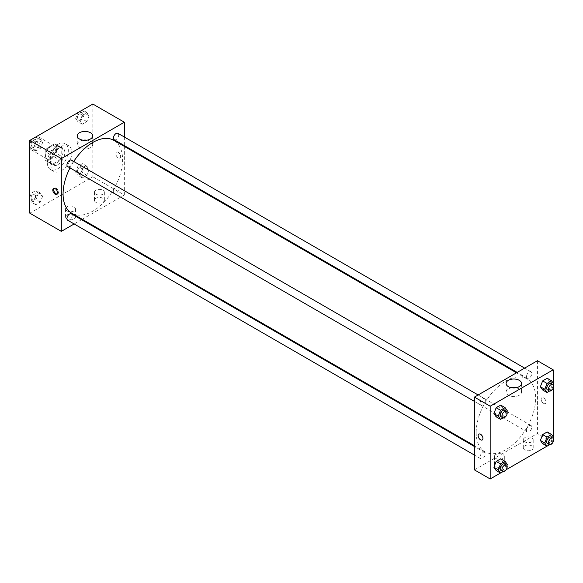 <?xml version="1.0" encoding="UTF-8"?>
<svg xmlns="http://www.w3.org/2000/svg" width="583" height="583" viewBox="0 0 583 583"><rect width="100%" height="100%" fill="white"/><g stroke="black" fill="none" stroke-linecap="round" stroke-linejoin="round"><path stroke-width="0.44" stroke-dasharray="2.92 2.19" d="M29.813 146.479A7.426 4.285 120 0 0 31.351 149.882A7.426 4.285 120 0 0 38.777 145.59A7.426 4.285 120 0 0 38.777 137.02A7.426 4.285 120 0 0 33.056 139.009A7.426 4.285 120 0 0 29.813 146.479M45.569 155.574A7.426 4.285 120 0 0 47.106 158.977A7.426 4.285 120 0 0 54.532 154.684A7.426 4.285 120 0 0 54.532 146.114A7.426 4.285 120 0 0 48.804 148.104A7.426 4.285 120 0 0 45.569 155.574M47.136 148.104L54.503 143.848A9.583 5.531 120 0 1 55.611 144.241A9.583 5.531 120 0 1 56.507 145.007L56.507 153.511A9.583 5.531 120 0 1 54.503 156.987L47.136 161.236A9.583 5.531 120 0 1 46.028 160.842A9.583 5.531 120 0 1 45.131 160.085L45.131 151.573A9.583 5.531 120 0 1 47.136 148.104L52.383 151.135L59.75 146.88L54.503 143.848M54.503 156.987L59.75 160.019L52.383 164.268L47.136 161.236M45.131 160.085L50.378 163.116L50.378 154.604L45.131 151.573M50.378 163.116A9.583 5.531 120 0 0 51.275 163.874A9.583 5.531 120 0 0 52.383 164.268M59.75 160.019A9.583 5.531 120 0 0 61.754 156.543L56.507 153.511M59.75 146.88A9.583 5.531 120 0 1 60.858 147.273A9.583 5.531 120 0 1 61.754 148.038L61.754 156.543M52.383 151.135A9.583 5.531 120 0 0 50.378 154.604M56.07 163.663A9.904 5.713 -60 0 1 51.115 164.151A9.904 5.713 -60 0 1 51.115 152.717A9.904 5.713 -60 0 1 61.018 146.996A9.904 5.713 -60 0 1 62.534 154.932A9.904 5.713 -60 0 1 56.07 163.663M57.819 164.668A9.904 5.713 120 0 0 64.29 155.945A9.904 5.713 120 0 0 62.767 148.009A9.904 5.713 120 0 0 55.137 150.662A9.904 5.713 120 0 0 50.816 160.631A9.904 5.713 120 0 0 52.871 165.164A9.904 5.713 120 0 0 57.819 164.668M61.754 148.038L56.507 145.007M47.318 162.65A14.852 8.577 120 0 0 50.393 169.449A14.852 8.577 120 0 0 65.245 160.872A14.852 8.577 120 0 0 65.245 143.724A14.852 8.577 120 0 0 53.796 147.703A14.852 8.577 120 0 0 47.318 162.65M50.816 164.668A14.852 8.577 120 0 0 53.891 171.468A14.852 8.577 120 0 0 68.743 162.897A14.852 8.577 120 0 0 68.743 145.743A14.852 8.577 120 0 0 57.302 149.722A14.852 8.577 120 0 0 50.816 164.668M92.828 104.036L92.828 176.795L29.813 213.181M42.625 196.245L40.351 202.104L35.803 204.728L33.523 201.492L35.803 195.633L40.351 193.009L42.625 196.245L40.351 202.104L35.803 204.728L33.523 201.492L35.803 195.633L40.351 193.009L42.625 196.245L38.245 193.716L35.971 199.575L31.424 202.206L29.813 199.911M80.017 174.652L82.29 168.793L86.838 166.17L89.112 169.405L86.838 175.264L82.29 177.888L80.017 174.652L82.29 168.793L86.838 166.17L89.112 169.405L86.838 175.264L82.29 177.888L80.017 174.652L75.644 172.123L77.918 166.264L82.465 163.641L84.739 166.876L82.465 172.736L77.918 175.359L75.644 172.123M80.017 120.972L82.29 115.106L86.838 112.483L89.112 115.718L86.838 121.577L82.29 124.201L80.017 120.972L82.29 115.106L86.838 112.483L89.112 115.718L86.838 121.577L82.29 124.201L80.017 120.972L75.644 118.444L77.882 112.657M33.523 147.812L35.803 141.953L40.351 139.322L42.625 142.558L40.351 148.417L35.803 151.048L33.523 147.812L35.803 141.953L40.351 139.322L42.625 142.558L40.351 148.417L35.803 151.048L33.523 147.812L29.813 145.67M118.211 152.287A3.403 1.968 -120 0 0 116.505 152.119A3.403 1.968 -120 0 0 116.505 156.055A3.403 1.968 -120 0 0 119.909 158.015A3.403 1.968 -120 0 0 120.433 155.289A3.403 1.968 -120 0 0 118.211 152.287M124.332 137.02L124.332 145.59M124.332 146.391L124.332 194.992L92.828 176.795M118.203 152.294A3.403 1.968 60 0 1 120.433 155.289A3.403 1.968 60 0 1 119.909 158.015A3.403 1.968 60 0 1 116.505 156.055A3.403 1.968 60 0 1 116.505 152.119A3.403 1.968 60 0 1 118.203 152.294M83.085 140.182A7.71 4.453 0 0 0 79.499 141.356A7.71 4.453 0 0 0 77.24 144.504A7.71 4.453 0 0 0 84.95 148.949A7.71 4.453 0 0 0 92.661 144.504A7.71 4.453 0 0 0 86.816 140.182M57.28 194.044A3.403 1.968 -120 0 0 57.775 193.891A3.403 1.968 -120 0 0 57.775 189.956A3.403 1.968 -120 0 0 54.372 187.996A3.403 1.968 -120 0 0 53.993 188.353M102.892 202.316A4.948 2.857 0 0 0 104.342 200.297A4.948 2.857 0 0 0 99.394 197.433A4.948 2.857 0 0 0 94.439 200.297A4.948 2.857 0 0 0 97.499 202.935A4.948 2.857 0 0 0 102.892 202.316M74.012 218.989A4.948 2.857 0 0 0 75.462 216.971A4.948 2.857 0 0 0 70.507 214.114A4.948 2.857 0 0 0 65.558 216.971A4.948 2.857 0 0 0 68.612 219.609A4.948 2.857 0 0 0 74.012 218.989M124.332 194.992L82.254 219.288M81.554 219.689L74.128 223.974M102.892 194.234A4.948 2.857 180 0 1 97.499 194.853A4.948 2.857 180 0 1 94.439 192.208A4.948 2.857 180 0 1 99.394 189.351A4.948 2.857 180 0 1 104.342 192.208A4.948 2.857 180 0 1 102.892 194.234M74.012 210.908A4.948 2.857 180 0 1 68.612 211.527A4.948 2.857 180 0 1 65.558 208.882A4.948 2.857 180 0 1 70.507 206.025A4.948 2.857 180 0 1 75.462 208.882A4.948 2.857 180 0 1 74.012 210.908M67.723 166.592A3.717 2.143 120 0 0 70.587 165.594A3.717 2.143 120 0 0 72.205 161.863A3.717 2.143 120 0 0 71.439 160.157M113.445 191.734A3.717 2.143 120 0 0 114.217 193.432A3.717 2.143 120 0 0 117.926 191.29A3.717 2.143 120 0 0 117.926 187.005A3.717 2.143 120 0 0 115.07 187.996A3.717 2.143 120 0 0 113.445 191.734M67.723 220.272A3.717 2.143 120 0 0 71.439 218.129A3.717 2.143 120 0 0 71.439 213.844M114.217 139.752A3.717 2.143 120 0 0 117.926 137.61A3.717 2.143 120 0 0 117.926 133.318M71.789 213.24A42.085 24.297 120 0 0 113.867 188.943A42.085 24.297 120 0 0 113.867 140.35M73.728 161.484A42.085 24.297 120 0 0 70.011 167.911M476.173 432.477A42.085 24.297 120 0 0 484.888 451.745A42.085 24.297 120 0 0 526.966 427.448A42.085 24.297 120 0 0 526.966 378.855A42.085 24.297 120 0 0 494.537 390.129A42.085 24.297 120 0 0 476.173 432.477M485.304 400.361A3.717 2.143 -60 0 1 483.686 404.099A3.717 2.143 -60 0 1 480.822 405.09A3.717 2.143 -60 0 1 480.822 400.805A3.717 2.143 -60 0 1 484.539 398.663A3.717 2.143 -60 0 1 485.304 400.361M526.544 430.232A3.717 2.143 120 0 0 527.316 431.937A3.717 2.143 120 0 0 531.026 429.788A3.717 2.143 120 0 0 531.026 425.503A3.717 2.143 120 0 0 528.169 426.501A3.717 2.143 120 0 0 526.544 430.232M480.057 457.079A3.717 2.143 120 0 0 480.822 458.777A3.717 2.143 120 0 0 484.539 456.635A3.717 2.143 120 0 0 484.539 452.342A3.717 2.143 120 0 0 481.675 453.341A3.717 2.143 120 0 0 480.057 457.079M526.544 376.552A3.717 2.143 120 0 0 527.316 378.25A3.717 2.143 120 0 0 531.026 376.108A3.717 2.143 120 0 0 531.026 371.823A3.717 2.143 120 0 0 528.169 372.814A3.717 2.143 120 0 0 526.544 376.552M474.416 469.869L537.431 433.49L553.187 442.584M537.431 360.724L537.431 433.49M531.747 445.871A4.948 2.857 0 0 0 526.347 445.252A4.948 2.857 0 0 0 523.294 447.89A4.948 2.857 0 0 0 526.347 450.528A4.948 2.857 0 0 0 531.747 449.908A4.948 2.857 0 0 0 533.197 447.89A4.948 2.857 0 0 0 531.747 445.871M495.863 466.589A4.948 2.857 0 0 0 502.867 466.589A4.948 2.857 0 0 0 504.317 464.564A4.948 2.857 0 0 0 499.361 461.707A4.948 2.857 0 0 0 494.413 464.564A4.948 2.857 0 0 0 494.624 465.387A4.948 2.857 0 0 0 495.863 466.589M500.484 473.01L506.088 469.774M546.978 446.17L552.582 442.934M502.983 408.348L500.71 405.112L502.983 408.348L500.71 414.207L502.983 408.348L507.356 410.877M496.162 416.83L500.71 414.207L496.162 416.83M549.477 381.508L547.197 378.272L549.477 381.508L547.197 387.367L549.477 381.508L553.85 384.029M542.649 389.991L547.197 387.367L542.649 389.991M549.477 435.188L547.197 431.952L549.477 435.188L547.197 441.047L549.477 435.188L553.85 437.716M542.649 443.678L547.197 441.047L542.649 443.678M553.187 383.089L553.187 388.198M553.187 436.776L553.187 441.885M502.983 462.028L500.71 458.799L502.983 462.028L500.71 467.894L502.983 462.028L507.356 464.556M496.162 470.517L500.71 467.894L496.162 470.517M531.747 441.827A4.948 2.857 180 0 1 526.347 442.446A4.948 2.857 180 0 1 523.294 439.808A4.948 2.857 180 0 1 528.242 436.944A4.948 2.857 180 0 1 533.197 439.808A4.948 2.857 180 0 1 531.747 441.827M502.867 458.5A4.948 2.857 180 0 1 497.467 459.12A4.948 2.857 180 0 1 494.413 456.482A4.948 2.857 180 0 1 499.361 453.625A4.948 2.857 180 0 1 504.317 456.482A4.948 2.857 180 0 1 502.867 458.5M541.155 399.253A3.403 1.968 -120 0 0 542.642 402.678A3.403 1.968 -120 0 0 545.265 403.589A3.403 1.968 -120 0 0 545.265 399.661A3.403 1.968 -120 0 0 541.862 397.693A3.403 1.968 -120 0 0 541.155 399.253A3.403 1.968 60 0 1 541.855 397.701A3.403 1.968 60 0 1 545.258 399.661A3.403 1.968 60 0 1 545.258 403.596A3.403 1.968 60 0 1 542.642 402.678A3.403 1.968 60 0 1 541.155 399.253M511.94 387.782A7.71 4.453 0 0 0 506.095 392.097A7.71 4.453 0 0 0 508.354 395.245A7.71 4.453 0 0 0 516.757 396.207A7.71 4.453 0 0 0 521.508 392.097A7.71 4.453 0 0 0 515.671 387.782M482.25 439.976L482.25 439.976A3.403 1.968 -120 0 0 482.957 438.416A3.403 1.968 -120 0 0 481.471 434.991A3.403 1.968 -120 0 0 478.847 434.08L478.847 434.08M506.962 411.897L505.082 416.736L503.107 417.873M500.957 416.714A3.717 2.143 120 0 0 504.667 414.571A3.717 2.143 120 0 0 504.667 410.286M505.082 416.736L500.71 414.207M553.456 385.057L551.576 389.896L549.601 391.033M547.444 389.874A3.717 2.143 120 0 0 551.161 387.731A3.717 2.143 120 0 0 551.161 383.439M551.576 389.896L547.197 387.367M506.962 465.577L505.082 470.415L503.107 471.56M500.957 470.401A3.717 2.143 120 0 0 504.667 468.251A3.717 2.143 120 0 0 504.667 463.966M505.082 470.415L500.71 467.894M553.456 438.737L551.576 443.576L549.601 444.72M547.444 443.554A3.717 2.143 120 0 0 551.161 441.411A3.717 2.143 120 0 0 551.161 437.126M551.576 443.576L547.197 441.047M35.971 136.801L38.245 140.037L35.971 145.896L31.424 148.519L29.813 146.224M29.813 143.578L31.395 139.505M31.074 144.176A3.717 2.143 120 0 0 31.839 145.874A3.717 2.143 120 0 0 35.556 143.731A3.717 2.143 120 0 0 35.556 139.446A3.717 2.143 120 0 0 32.692 140.437A3.717 2.143 120 0 0 31.074 144.176M42.625 142.558L38.245 140.037M40.351 148.417L35.971 145.896M35.803 151.048L31.424 148.519M35.803 141.953L31.475 139.454M40.351 139.322L36.022 136.83M31.059 144.169A3.717 2.143 120 0 0 31.825 145.867A3.717 2.143 120 0 0 35.541 143.724A3.717 2.143 120 0 0 35.541 139.432A3.717 2.143 120 0 0 32.677 140.43A3.717 2.143 120 0 0 31.059 144.169M82.465 109.954L84.739 113.189L82.465 119.056L77.918 121.679L75.644 118.444M77.561 117.336A3.717 2.143 120 0 0 78.333 119.034A3.717 2.143 120 0 0 82.043 116.892A3.717 2.143 120 0 0 82.043 112.599A3.717 2.143 120 0 0 79.186 113.598A3.717 2.143 120 0 0 77.561 117.336M89.112 115.718L84.739 113.189M86.838 121.577L82.465 119.056M82.29 124.201L77.918 121.679M82.29 115.106L77.969 112.614M86.838 112.483L82.516 109.99M77.546 117.329A3.717 2.143 120 0 0 78.319 119.027A3.717 2.143 120 0 0 82.028 116.884A3.717 2.143 120 0 0 82.028 112.592A3.717 2.143 120 0 0 79.171 113.59A3.717 2.143 120 0 0 77.546 117.329M29.813 197.265L31.424 193.104L35.971 190.481L38.245 193.716M31.074 197.856A3.717 2.143 120 0 0 31.839 199.561A3.717 2.143 120 0 0 35.556 197.411A3.717 2.143 120 0 0 35.556 193.126A3.717 2.143 120 0 0 32.692 194.124A3.717 2.143 120 0 0 31.074 197.856M40.351 202.104L35.971 199.575M35.803 204.728L31.424 202.206M33.523 201.492L29.813 199.35M35.803 195.633L31.424 193.104M40.351 193.009L35.971 190.481M31.059 197.848A3.717 2.143 120 0 0 31.825 199.554A3.717 2.143 120 0 0 35.541 197.404A3.717 2.143 120 0 0 35.541 193.119A3.717 2.143 120 0 0 32.677 194.117A3.717 2.143 120 0 0 31.059 197.848M77.561 171.016A3.717 2.143 120 0 0 78.333 172.714A3.717 2.143 120 0 0 82.043 170.571A3.717 2.143 120 0 0 82.043 166.286A3.717 2.143 120 0 0 79.186 167.277A3.717 2.143 120 0 0 77.561 171.016M89.112 169.405L84.739 166.876M86.838 175.264L82.465 172.736M82.29 177.888L77.918 175.359M82.29 168.793L77.918 166.264M86.838 166.17L82.465 163.641M77.546 171.008A3.717 2.143 120 0 0 78.319 172.706A3.717 2.143 120 0 0 82.028 170.564A3.717 2.143 120 0 0 82.028 166.279A3.717 2.143 120 0 0 79.171 167.27A3.717 2.143 120 0 0 77.546 171.008M31.351 149.882L47.106 158.977M38.777 137.02L54.532 146.114M62.767 148.009L61.018 146.996M52.871 165.164L51.115 164.151M60.858 147.273L55.611 144.241M51.275 163.874L46.028 160.842M68.743 145.743L65.245 143.724M53.891 171.468L50.393 169.449M77.24 135.868L77.24 144.504M92.661 135.868L92.661 144.504M56.894 194.401L57.775 193.891M53.49 188.506L54.372 187.996M104.342 200.297L104.342 192.208M94.439 200.297L94.439 192.208M75.462 216.971L75.462 208.882M65.558 216.971L65.558 208.882M526.966 378.855L516.502 372.814M484.888 451.745L474.416 445.704M474.416 401.395L480.822 405.09M478.133 394.961L484.539 398.663M531.026 425.503L117.926 187.005M527.316 431.937L114.217 193.432M484.539 452.342L474.416 446.505M480.822 458.777L474.416 455.075M531.026 371.823L524.627 368.121M527.316 378.25L517.194 372.406M533.197 447.89L533.197 439.808M523.294 447.89L523.294 439.808M504.317 464.564L504.317 456.482M494.413 464.564L494.413 456.482M506.095 383.461L506.095 392.097M521.508 383.461L521.508 392.097"/><path stroke-width="0.87" d="M74.128 223.974L61.317 231.371L29.813 213.181L29.813 140.416L92.828 104.036L124.332 122.226L124.332 137.02M124.332 145.59L124.332 146.391M79.499 132.72A7.71 4.453 180 0 1 87.902 131.758A7.71 4.453 180 0 1 92.661 135.868A7.71 4.453 180 0 1 84.95 140.321A7.71 4.453 180 0 1 77.24 135.868A7.71 4.453 180 0 1 79.499 132.72M61.317 231.371L61.317 158.605L29.813 140.416M61.317 158.605L124.332 122.226M86.816 140.182A7.71 4.453 0 0 0 83.085 140.182M55.196 194.226A3.403 1.968 60 0 1 52.973 191.231A3.403 1.968 60 0 1 53.49 188.506A3.403 1.968 60 0 1 56.894 190.466A3.403 1.968 60 0 1 56.894 194.401A3.403 1.968 60 0 1 55.196 194.226M53.993 188.353A3.403 1.968 -120 0 0 56.077 193.724A3.403 1.968 -120 0 0 57.28 194.044M82.254 219.288L81.554 219.689M478.133 394.961L71.439 160.157A3.717 2.143 120 0 0 67.723 162.307A3.717 2.143 120 0 0 67.723 166.592L474.416 401.395M474.416 446.505L71.439 213.844A3.717 2.143 120 0 0 68.575 214.836A3.717 2.143 120 0 0 66.958 218.574A3.717 2.143 120 0 0 67.723 220.272L474.416 455.075M524.627 368.121L117.926 133.318A3.717 2.143 120 0 0 115.07 134.316A3.717 2.143 120 0 0 113.445 138.047A3.717 2.143 120 0 0 114.217 139.752L517.194 372.406M70.011 167.911A42.085 24.297 120 0 0 63.073 193.979A42.085 24.297 120 0 0 71.789 213.24L474.416 445.704M516.502 372.814L113.867 140.35A42.085 24.297 120 0 0 73.728 161.484M500.484 473.01L490.172 478.964L474.416 469.869L474.416 397.11L537.431 360.724L553.187 369.819L553.187 383.089M506.088 469.774L546.978 446.17M552.582 442.934L553.187 441.885M493.888 413.595L496.162 416.83L493.888 413.595L496.162 407.736L493.888 413.595L498.261 416.124L500.535 410.264L505.082 407.641L507.356 410.877L506.962 411.897M500.71 405.112L496.162 407.736L500.71 405.112L505.082 407.641M540.375 386.755L542.649 389.991L540.375 386.755L542.649 380.896L540.375 386.755L544.755 389.284L547.029 383.425L551.576 380.794L553.85 384.029L553.456 385.057M547.197 378.272L542.649 380.896L547.197 378.272L551.576 380.794M540.375 440.442L542.649 443.678L540.375 440.442L542.649 434.583L540.375 440.442L544.755 442.963L547.029 437.104L551.576 434.481L553.85 437.716L553.456 438.737M547.197 431.952L542.649 434.583L547.197 431.952L551.576 434.481M490.172 478.964L490.172 406.205L553.187 369.819M553.187 388.198L553.187 436.776M493.888 467.282L496.162 470.517L493.888 467.282L496.162 461.423L493.888 467.282L498.261 469.811L500.535 463.944L505.082 461.321L507.356 464.556L506.962 465.577M500.71 458.799L496.162 461.423L500.71 458.799L505.082 461.321M508.354 386.609A7.71 4.453 180 0 1 506.095 383.461A7.71 4.453 180 0 1 513.805 379.016A7.71 4.453 180 0 1 521.508 383.461A7.71 4.453 180 0 1 516.757 387.578A7.71 4.453 180 0 1 508.354 386.609M490.172 406.205L474.416 397.11M482.95 438.416A3.403 1.968 60 0 1 482.25 439.976A3.403 1.968 60 0 1 478.847 438.008A3.403 1.968 60 0 1 478.847 434.08A3.403 1.968 60 0 1 481.463 434.991A3.403 1.968 60 0 1 482.95 438.416M515.671 387.782A7.71 4.453 0 0 0 511.94 387.782M478.847 434.08A3.403 1.968 -120 0 0 478.847 438.008A3.403 1.968 -120 0 0 482.25 439.976M503.107 417.873L500.535 419.359L498.261 416.124M506.416 411.292L504.667 410.286A3.717 2.143 120 0 0 501.803 411.277A3.717 2.143 120 0 0 500.185 415.016A3.717 2.143 120 0 0 500.957 416.714L502.706 417.727A3.717 2.143 120 0 0 506.416 415.584A3.717 2.143 120 0 0 506.416 411.292A3.717 2.143 120 0 0 503.559 412.29A3.717 2.143 120 0 0 501.934 416.029A3.717 2.143 120 0 0 502.706 417.727M500.535 419.359L496.162 416.83M500.535 410.264L496.162 407.736M549.601 391.033L547.029 392.519L544.755 389.284M552.91 384.452L551.161 383.439A3.717 2.143 120 0 0 548.297 384.437A3.717 2.143 120 0 0 546.679 388.176A3.717 2.143 120 0 0 547.444 389.874L549.193 390.887A3.717 2.143 120 0 0 552.91 388.737A3.717 2.143 120 0 0 552.91 384.452A3.717 2.143 120 0 0 550.046 385.45A3.717 2.143 120 0 0 548.428 389.182A3.717 2.143 120 0 0 549.193 390.887M547.029 392.519L542.649 389.991M547.029 383.425L542.649 380.896M503.107 471.56L500.535 473.046L498.261 469.811M506.416 464.979L504.667 463.966A3.717 2.143 120 0 0 501.803 464.964A3.717 2.143 120 0 0 500.185 468.696A3.717 2.143 120 0 0 500.957 470.401L502.706 471.407A3.717 2.143 120 0 0 506.416 469.264A3.717 2.143 120 0 0 506.416 464.979A3.717 2.143 120 0 0 503.559 465.97A3.717 2.143 120 0 0 501.934 469.709A3.717 2.143 120 0 0 502.706 471.407M500.535 473.046L496.162 470.517M500.535 463.944L496.162 461.423M549.601 444.72L547.029 446.199L544.755 442.963M552.91 438.139L551.161 437.126A3.717 2.143 120 0 0 548.297 438.117A3.717 2.143 120 0 0 546.679 441.856A3.717 2.143 120 0 0 547.444 443.554L549.193 444.567A3.717 2.143 120 0 0 552.91 442.424A3.717 2.143 120 0 0 552.91 438.139A3.717 2.143 120 0 0 550.046 439.13A3.717 2.143 120 0 0 548.428 442.869A3.717 2.143 120 0 0 549.193 444.567M547.029 446.199L542.649 443.678M547.029 437.104L542.649 434.583M29.813 146.224L29.15 145.284L29.813 143.578M31.395 139.505L36.022 136.83M29.813 145.67L29.15 145.284M77.882 112.657L82.516 109.99M29.813 199.911L29.15 198.971L29.813 197.265M29.813 199.35L29.15 198.971"/></g></svg>
